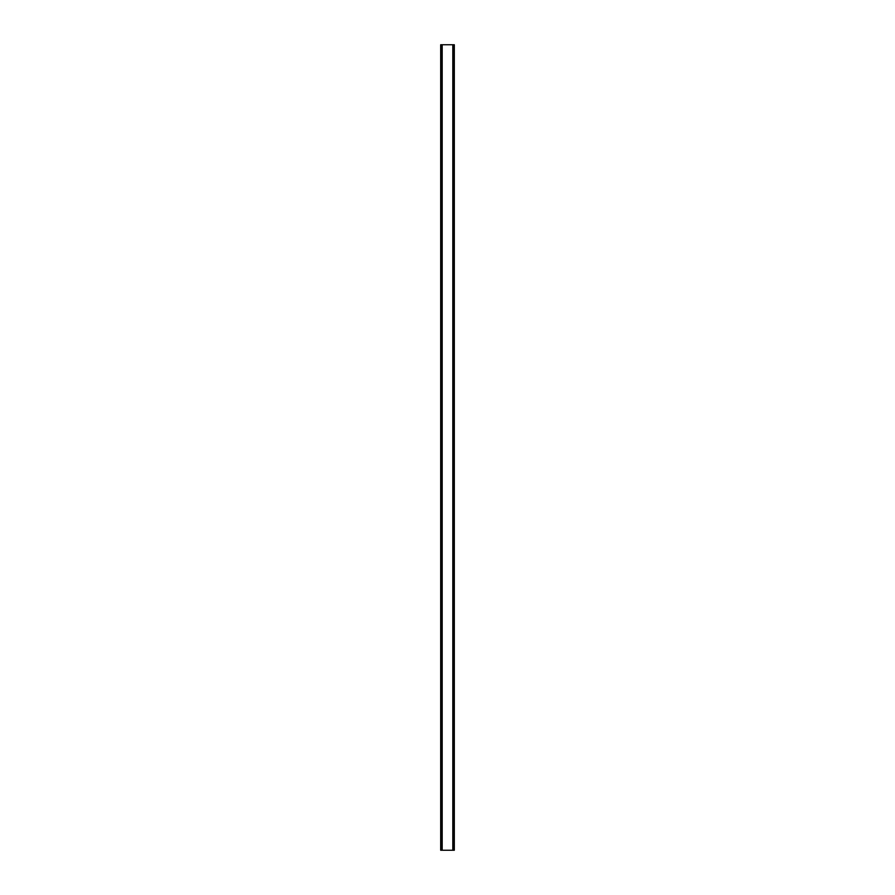 <?xml version="1.0" encoding="UTF-8"?>
<svg xmlns="http://www.w3.org/2000/svg" width="895" height="895" viewBox="0 0 895 895"><rect width="100%" height="100%" fill="white"/><g stroke="black" fill="none" stroke-linecap="round" stroke-linejoin="round"><path stroke-width="1.34" d="M454.101 44.75L440.687 44.75L440.687 850.25L454.313 850.25L454.313 44.75L454.101 850.25M442.007 44.75L442.007 850.25M442.108 44.75L442.108 850.25M442.186 44.75L442.186 850.25M452.814 44.75L452.814 850.25M452.892 44.75L452.892 850.25M452.993 44.75L452.993 850.25M440.754 44.75L440.754 850.25M440.765 44.75L440.765 850.25M440.899 44.75L440.899 850.25M454.235 44.75L454.235 850.25M454.246 44.75L454.246 850.25"/></g></svg>
